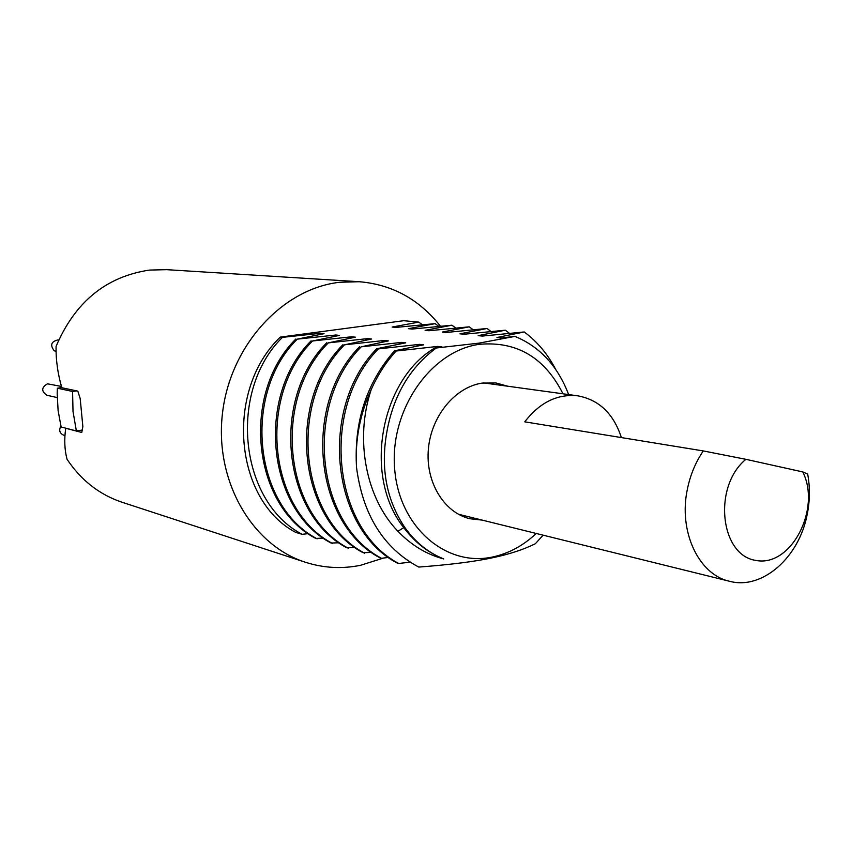 <?xml version="1.0" encoding="UTF-8"?>
<svg xmlns="http://www.w3.org/2000/svg" width="852" height="852" viewBox="0 0 852 852"><rect width="100%" height="100%" fill="white"/><g stroke="black" fill="none" stroke-linecap="round" stroke-linejoin="round"><path stroke-width="1.28" d="M82.175 430.068L76.371 430.952L61.131 426.98L58.106 410.6L57.191 393.826L57.361 388.192L61.77 387.585M57.361 388.192L72.58 391.462L76.648 390.887M65.987 428.247L65.732 428.279C64.124 439.451 64.55 449.76 67.02 459.217C81.1 480.315 99.45 494.661 122.092 502.254L305.463 562.267C323.558 568.06 341.918 569.072 360.545 565.302L383.496 558.039M65.732 428.279L81.781 432.465L82.857 426.586L80.184 398.544L77.83 391.143L61.813 387.735C57.734 373.602 55.817 359.832 56.083 346.413C75.019 301.949 106.18 276.506 149.569 270.073L166.672 269.669L359.246 281.714C392.122 284.515 419.152 299.297 440.314 326.05M305.463 562.267C251.681 545.195 214.225 480.4 222.542 412.794C230.445 345.166 282.715 288.54 339.735 282.268L359.246 281.714M280.287 337.104C224.534 390.291 234.204 500.145 295.655 532.351L302.162 534.321C239.007 501.477 228.016 390.791 282.406 337.36L280.287 337.104L403.742 320.703L418.779 322.109L392.154 327.051L395.807 327.424L435.138 323.643L408.396 328.68L412.155 329.053L451.954 325.208L425.095 330.342L428.961 330.736L469.25 326.827L442.284 332.067L446.256 332.461L487.046 328.489L459.963 333.824L464.052 334.24L505.364 330.203L478.174 335.645L482.392 336.071L524.214 331.96L496.929 337.52L501.274 337.956L514.917 336.391L479.016 343.132L436.267 347.989L441.922 346.892L437.694 346.423L396.148 351.024L394.476 350.822L423.55 344.836L419.45 344.368L378.405 348.894L376.797 348.702L405.722 342.834L401.75 342.387L361.205 346.828L388.427 340.896L384.572 340.459L344.517 344.815L371.632 339.011L367.894 338.585L328.308 342.877L355.327 337.179L351.684 336.774L312.567 340.981L339.469 335.4L335.933 335.006L297.273 339.139L324.069 333.675L320.618 333.281L282.406 337.36M302.162 534.321L308.275 533.629M295.878 338.979C240.988 393.123 252.022 505.236 315.73 538.421L323.44 538.123M311.129 340.811C255.685 395.765 266.772 509.507 331.087 543.054L339.032 542.756M326.827 342.696C270.819 398.48 281.948 513.905 346.87 547.825L355.082 547.506M342.994 344.634C286.4 401.292 297.582 518.431 363.133 552.735L371.61 552.405M359.64 346.636C302.46 404.178 313.685 523.085 379.864 557.794L381.43 558.273L388.629 557.442M376.797 348.702C319.01 407.149 330.278 527.899 397.096 563.002L398.715 563.491L410.089 562.16M543.129 535.173L535.333 543.746C523.384 549.636 509.081 554.311 492.456 557.783C474.511 561.638 449.931 564.727 418.737 567.07C383.485 548.092 362.75 514.842 356.519 467.333C353.878 421.751 366.53 382.91 394.476 350.822M555.6 369.257C547.623 353.953 537.154 341.524 524.214 331.96M356.519 467.333C354.964 440.186 359.874 414.242 371.238 389.513C377.745 374.933 386.052 362.111 396.148 351.024M436.267 347.989C411.005 366.658 394.817 393.134 387.724 427.406C379.885 465.703 385.722 499.251 405.211 528.059C415.712 542.543 428.556 552.841 443.732 558.944C428.066 552.692 414.743 542.266 403.763 527.665C361.685 474.979 381.643 375.86 437.694 346.423M443.732 558.944C426.639 554.46 411.378 545.237 397.927 531.275C366.285 498.782 354.304 439.856 371.238 389.513M536.206 533.469C523.32 545.61 508.921 553.427 492.999 556.91C445.894 567.538 398.427 526.568 394.582 467.78C390.014 409.109 431.314 350.47 479.697 344.283C517.004 341.13 544.758 357.638 562.98 393.794M416.415 346.2L419.45 344.368M398.715 563.491C331.843 528.346 320.565 407.426 378.405 348.894M398.821 344.133L401.75 342.387M381.43 558.273C315.197 523.533 303.962 404.444 361.205 346.828M381.739 342.131L384.572 340.459M364.656 553.204C299.052 518.857 287.859 401.558 344.517 344.815M365.157 340.193L367.894 338.585M348.362 548.273C283.375 514.32 272.235 398.747 328.308 342.877M349.043 338.308L351.684 336.774M332.525 543.491C268.156 509.911 257.07 396.01 312.567 340.981M333.377 336.487L335.933 335.006M317.136 538.837C253.374 505.63 242.33 393.368 297.273 339.139M318.147 334.708L320.618 333.281M568.657 394.582C557.719 366.019 539.806 346.626 514.917 336.391M482.168 520.103L469.857 518.74C443.913 512.489 425.35 481.944 428.386 449.004C431.197 416.064 455.117 387.106 482.125 383.102L495.885 382.953L507.835 386.233M418.779 322.109L422.166 324.612M435.138 323.643L438.61 326.22M451.954 325.208L455.511 327.871M469.25 326.827L472.892 329.564M487.046 328.489L490.773 331.322M505.364 330.203L509.176 333.121M57.212 397.586L46.775 395.221C41.141 391.174 41.386 387.372 47.52 383.815L61.44 386.446M64.976 435.521L63.527 435.127C59.587 433.221 58.713 430.196 60.897 426.064M56.072 351.429L54.187 350.747C49.938 345.166 51.141 341.567 57.819 339.937L58.671 340.065M76.371 430.952L73.016 411.452L72.58 391.462M621.385 437.587C613.6 413.699 599.062 399.78 577.773 395.829C557.421 393.741 539.753 402.41 524.768 421.836L703.294 450.932L745.905 459.324L802.797 471.933L807.653 474.021C810.082 487.003 809.975 500.294 807.302 513.884C799.41 557.208 762.37 590.223 729.578 581.277L458.397 514.225M745.905 459.324C712.815 486.247 719.919 555.195 755.735 560.392C790.794 567.688 821.477 509.166 802.797 471.933M703.294 450.932C695.594 462.199 690.29 474.937 687.383 489.154C678.267 531.456 698.672 574.653 729.578 581.277M405.211 528.059L403.763 527.665L397.927 531.275M577.773 395.829L483.563 382.899"/></g></svg>
